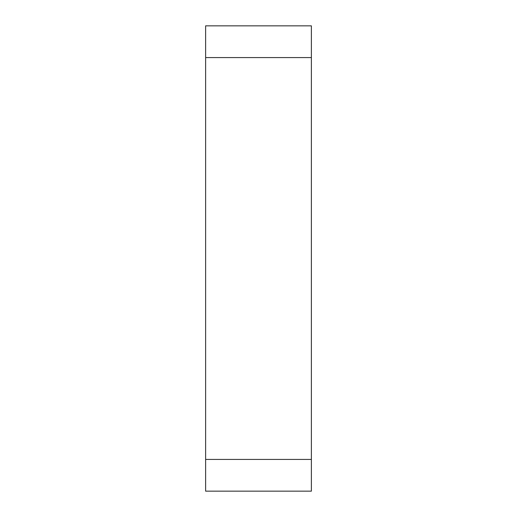 <?xml version="1.0" encoding="UTF-8"?>
<svg xmlns="http://www.w3.org/2000/svg" width="517" height="517" viewBox="0 0 517 517"><rect width="100%" height="100%" fill="white"/><g stroke="black" fill="none" stroke-linecap="round" stroke-linejoin="round"><path stroke-width="0.78" d="M205.624 57.574L205.624 491.15L311.376 491.15L311.376 25.85L205.624 25.85L205.624 57.574L311.376 57.574M205.624 459.426L311.376 459.426"/></g></svg>
